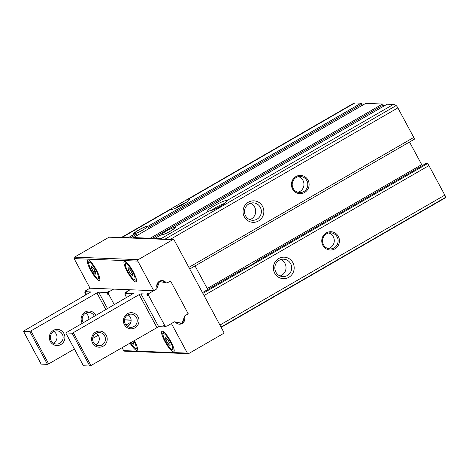 <?xml version="1.0" encoding="UTF-8"?>
<svg xmlns="http://www.w3.org/2000/svg" width="469" height="469" viewBox="0 0 469 469"><rect width="100%" height="100%" fill="white"/><g stroke="black" fill="none" stroke-linecap="round" stroke-linejoin="round"><path stroke-width="0.7" d="M134.374 340.465A11.836 2.58 60 0 1 137.153 350.361A11.836 2.58 60 0 1 136.79 350.443A11.836 2.58 60 0 1 129.966 343.015M187.36 353.116L171.431 323.54L174.239 321.922A1.079 1.038 -87.8 0 1 175.553 322.185A5.382 5.2 -87.8 0 0 184.516 317.009A1.079 1.038 -87.8 0 1 184.991 315.707L188.251 313.825L170.558 280.966L167.298 282.848A1.079 1.038 -87.8 0 1 165.985 282.584A5.382 5.2 -87.8 0 0 157.021 287.761A1.079 1.038 -87.8 0 1 156.546 289.062L153.738 290.68L137.816 261.11A1.079 1.038 -87.8 0 1 138.22 259.644L172.768 239.682A1.079 1.038 -87.8 0 1 174.181 240.099L223.725 332.105A1.079 1.038 -87.8 0 1 223.32 333.57L188.773 353.532A1.079 1.038 -87.8 0 1 187.36 353.116L123.646 350.619L122.022 347.599M173.454 351.879A11.836 2.58 60 0 1 165.258 342.141A11.836 2.58 60 0 1 161.969 331.307A11.836 2.58 60 0 1 170.13 340.265A11.836 2.58 60 0 1 173.811 351.803A11.836 2.58 60 0 1 173.454 351.879M99.129 280.497A11.836 2.58 60 0 1 90.939 270.76A11.836 2.58 60 0 1 87.65 259.926A11.836 2.58 60 0 1 95.805 268.884A11.836 2.58 60 0 1 99.492 280.421A11.836 2.58 60 0 1 99.129 280.497M85.968 295.024L85.129 293.477A2.152 2.081 -87.8 0 1 85.938 290.546L90.03 288.183L74.108 258.607A1.079 1.038 -87.8 0 1 74.512 257.147L109.054 237.185A1.079 1.038 -87.8 0 1 109.605 237.05L173.313 239.548M90.03 288.183L153.738 290.68M135.793 281.939A11.836 2.58 60 0 1 127.597 272.196A11.836 2.58 60 0 1 124.308 261.362A11.836 2.58 60 0 1 132.463 270.32A11.836 2.58 60 0 1 136.151 281.857A11.836 2.58 60 0 1 135.793 281.939M162.673 239.131A32.273 7.035 -120 0 0 161.043 238.662L154.834 238.428L161.166 234.781A8.067 1.073 -28.3 0 0 161.178 234.916A8.067 1.073 -28.3 0 0 168.787 232.038A8.067 1.073 -28.3 0 0 175.383 227.266A8.067 1.073 -28.3 0 0 174.022 227.354L387.095 104.241M148.919 228.626L147.934 226.328A8.067 1.073 -28.3 0 0 147.923 226.193A8.067 1.073 -28.3 0 0 140.307 229.071A8.067 1.073 -28.3 0 0 133.712 233.843A8.067 1.073 -28.3 0 0 135.078 233.755L136.256 234.477L136.86 235.596M409.519 142.019L421.69 164.613A2.152 0.469 -120 0 0 422.293 165.592M421.69 164.613L207.216 288.529L195.051 265.941M414.227 139.275A2.152 0.469 -120 0 0 414.291 139.258A2.152 0.469 -120 0 0 413.764 137.417L397.864 107.888A2.691 0.586 -120 0 0 396.147 105.607A32.273 7.035 -120 0 0 393.327 104.452L387.113 104.218M154.834 238.428L154.858 238.827M148.315 227.506L361.839 104.136L361.06 103.186L354.881 102.946A32.273 7.035 -120 0 0 353.902 103.162L171.953 208.295L170.616 209.409A10.758 1.43 -28.3 0 0 170.81 209.573A10.758 1.43 -28.3 0 0 180.782 205.61A10.758 1.43 -28.3 0 0 189.582 199.466A10.758 1.43 -28.3 0 0 188.221 199.237L184.921 200.796M129.227 237.818L128.776 237.396L122.597 237.156A32.273 7.035 -120 0 0 121.618 237.373A32.273 7.035 -120 0 0 121.418 237.513M361.839 104.136L362.443 105.255M425.688 163.628L256.391 261.462L425.67 163.652M425.723 163.622L427.37 163.687A2.152 0.469 -120 0 1 428.93 165.586L444.835 195.116A2.691 0.586 -120 0 1 445.55 197.355A32.273 7.035 -120 0 1 444.858 198.117L275.883 295.751M151.815 238.703L383.261 104.974L382.481 104.024L365.673 103.403M383.261 104.974L383.865 106.094M150.649 238.657L150.197 238.24L133.448 237.578L133.442 237.982M258.507 220.975A10.758 10.4 -87.8 0 1 243.048 211.437A10.758 10.4 -87.8 0 1 258.794 202.344A10.758 10.4 -87.8 0 1 258.507 220.975M304.569 192.513A9.146 8.841 -87.8 0 1 291.431 184.411A9.146 8.841 -87.8 0 1 304.815 176.678A9.146 8.841 -87.8 0 1 304.569 192.513M224.487 203.499A8.718 1.161 -28.3 0 0 215.91 207.497A8.718 1.161 -28.3 0 0 211.83 210.147M275.883 295.746L221.169 327.362M161.043 238.662L209.063 210.921C214.046 210.604 227.442 202.866 226.668 200.744L393.327 104.452M226.65 200.943L226.668 200.744A10.758 1.43 151.7 0 0 214.433 205.698A10.758 1.43 151.7 0 0 207.884 211.027A10.758 1.43 151.7 0 0 209.063 210.921M334.895 248.846A9.146 8.841 -87.8 0 1 321.757 240.738A9.146 8.841 -87.8 0 1 335.142 233.005A9.146 8.841 -87.8 0 1 334.895 248.846M288.834 277.302A10.758 10.4 -87.8 0 1 273.38 267.77A10.758 10.4 -87.8 0 1 289.127 258.671A10.758 10.4 -87.8 0 1 288.834 277.302M185.988 202.526A8.718 1.161 -28.3 0 0 178.836 206.043A8.718 1.161 -28.3 0 0 175.342 208.259M202.461 292.621L244.132 268.544A8.718 1.161 -28.3 0 0 256.391 261.462M244.132 268.544L202.456 292.609M287.356 275.502A8.718 8.43 -87.8 0 1 274.834 267.565A8.718 8.43 -87.8 0 1 291.46 265.853A8.718 8.43 -87.8 0 1 287.356 275.502M280.755 259.58A8.718 8.43 -87.8 0 1 280.11 275.989M257.024 219.175A8.718 8.43 -87.8 0 1 244.507 211.232A8.718 8.43 -87.8 0 1 261.133 209.526A8.718 8.43 -87.8 0 1 257.024 219.175M250.423 203.247A8.718 8.43 -87.8 0 1 249.778 219.662M334.116 247.896A8.067 7.803 -87.8 0 1 322.531 240.544A8.067 7.803 -87.8 0 1 337.915 238.967A8.067 7.803 -87.8 0 1 334.116 247.896M328.71 232.964A8.067 7.803 -87.8 0 1 328.095 248.588M303.789 191.563A8.067 7.803 -87.8 0 1 292.199 184.217A8.067 7.803 -87.8 0 1 307.588 182.634A8.067 7.803 -87.8 0 1 303.789 191.563M298.378 176.631A8.067 7.803 -87.8 0 1 297.768 192.261M188.221 353.667L124.514 351.164A1.079 1.038 -87.8 0 1 123.646 350.619M187.805 313.808L188.251 313.825M138.941 229.945A7.346 0.979 -28.3 0 0 134.333 233.468A7.346 0.979 -28.3 0 0 136.203 233.222A7.346 0.979 -28.3 0 0 143.602 229.552A7.346 0.979 -28.3 0 0 147.266 226.504A7.346 0.979 -28.3 0 0 138.941 229.945M166.401 231.018A7.346 0.979 -28.3 0 0 161.799 234.547A7.346 0.979 -28.3 0 0 168.746 231.956A7.346 0.979 -28.3 0 0 174.726 227.582A7.346 0.979 -28.3 0 0 172.897 227.887A7.346 0.979 -28.3 0 0 166.401 231.018M93.507 268.18L91.385 266.105L91.449 268.098L93.636 272.167L95.758 274.236L95.694 272.243L93.507 268.18M130.165 269.616L128.043 267.547L128.107 269.534L130.294 273.603L132.422 275.678L132.358 273.685L130.165 269.616M131.384 342.194L133.419 344.182L133.354 342.188L132.891 341.321M167.826 339.562L165.704 337.487L165.768 339.48L167.955 343.548L170.083 345.618L170.018 343.625L167.826 339.562M92.686 267.383L91.449 268.098M95.172 271.275L93.636 272.167M167.011 338.765L165.768 339.48M169.497 342.657L167.955 343.548M129.35 268.819L128.107 269.534M131.836 272.712L130.294 273.603M85.129 293.477L86.091 293.512L85.082 291.636L86.9 290.587L85.938 290.546M130.892 322.226L127.251 324.331A2.152 2.081 -87.8 0 1 125.581 324.501M98.255 335.241L92.663 338.471M74.401 349.024L48.682 363.885L47.498 364.395L41.149 364.096M91.033 291.953L85.082 291.636M90.986 291.865L24.124 330.756L23.491 331.29L29.805 331.536L96.901 292.937L98.678 292.169L106.774 292.486L108.597 291.437A2.152 2.081 -87.8 0 0 107.788 294.362L106.774 292.486M114.313 304.739L108.749 294.403A2.152 2.081 -87.8 0 1 109.558 291.472L113.645 289.109M95.869 315.391A8.067 7.803 92.2 0 0 85.135 312.049A8.067 7.803 92.2 0 0 82.245 323.27M53.319 330.434A8.067 7.803 92.2 0 0 53.097 344.404A8.067 7.803 92.2 0 0 64.91 337.58A8.067 7.803 92.2 0 0 53.319 330.434M53.448 343.138A6.613 6.396 92.2 0 0 53.906 331.536M53.63 331.689A6.613 6.396 92.2 0 0 56.479 344.07A6.613 6.396 92.2 0 0 63.127 337.709A6.613 6.396 92.2 0 0 53.63 331.689M88.793 319.483A6.613 6.396 92.2 0 0 85.721 313.151M94.357 316.27A6.613 6.396 92.2 0 0 85.446 313.304A6.613 6.396 92.2 0 0 83.206 322.713M164.513 325.081L163.552 325.04A2.152 2.081 92.2 0 0 165.287 326.143L166.249 326.178A2.152 2.081 92.2 0 0 167.345 325.908L173.806 322.168A2.152 2.081 92.2 0 1 175.213 321.933L181.157 323.106A1.079 1.038 92.2 0 0 182.33 322.432L184.493 316.575A2.152 2.081 92.2 0 1 185.425 315.461L187.342 314.347A1.079 1.038 92.2 0 0 187.747 312.887L171.062 281.904A1.079 1.038 92.2 0 0 169.649 281.488L167.732 282.602A2.152 2.081 92.2 0 1 166.325 282.836L160.38 281.664A1.079 1.038 92.2 0 0 159.208 282.338L157.045 288.195A2.152 2.081 92.2 0 1 156.113 289.309L149.652 293.049A2.152 2.081 92.2 0 0 148.843 295.974L164.513 325.081A2.152 2.081 92.2 0 0 166.249 326.178M163.552 325.04L164.56 326.916L165.868 326.166M148.691 293.008A2.152 2.081 92.2 0 0 147.882 295.939L146.867 294.057L148.691 293.008L149.652 293.049M158.463 281.951A1.079 1.038 92.2 0 0 158.246 282.303L156.74 286.395M160.222 281.646L159.261 281.611A1.079 1.038 92.2 0 0 158.639 281.793M165.053 282.584A5.382 5.2 92.2 0 0 161.653 280.585M130.124 289.754L126.032 292.123L126.993 292.158L125.176 293.207L126.184 295.089L125.223 295.048L126.612 297.627M125.176 293.207L133.319 293.612M146.867 294.057L140.964 293.829L139.187 294.602L73.275 332.685L72.097 333.195L65.777 332.949L133.278 293.524M140.964 293.829L158.657 326.688L164.56 326.916M158.657 326.688L90.968 365.544L89.79 366.055L83.441 365.756M175.523 322.144L180.196 323.071A1.079 1.038 92.2 0 0 180.354 323.088L181.315 323.123M178.924 324.149A5.382 5.2 92.2 0 0 181.937 322.936M182.113 322.783A5.382 5.2 92.2 0 0 183.842 318.34M135.008 327.79A8.067 7.803 -87.8 0 1 123.417 320.638A8.067 7.803 -87.8 0 1 135.224 313.814A8.067 7.803 -87.8 0 1 135.008 327.79M103.192 346.175A8.067 7.803 -87.8 0 1 91.596 339.023A8.067 7.803 -87.8 0 1 103.409 332.199A8.067 7.803 -87.8 0 1 103.192 346.175M102.136 344.891A6.613 6.396 -87.8 0 1 92.639 338.87A6.613 6.396 -87.8 0 1 105.249 337.569A6.613 6.396 -87.8 0 1 102.136 344.891M96.192 333.195A6.613 6.396 -87.8 0 1 95.74 344.797M133.952 326.506A6.613 6.396 -87.8 0 1 124.455 320.479A6.613 6.396 -87.8 0 1 137.065 319.184A6.613 6.396 -87.8 0 1 133.952 326.506M128.014 314.81A6.613 6.396 -87.8 0 1 127.556 326.412M126.032 292.123A2.152 2.081 92.2 0 0 125.223 295.048M74.108 258.607L137.816 261.11M174.022 227.354L387.148 104.206M154.864 238.422L161.166 234.781M147.934 226.328L361.06 103.186M128.776 237.396L135.078 233.755M130.394 237.865L136.256 234.477M150.197 238.24L382.481 104.024M133.448 237.578L365.726 103.368M188.221 199.237L354.881 102.946M122.597 237.156L170.616 209.409M188.866 267.365L413.764 137.417M170.206 239.424L397.864 107.888M221.022 327.086L445.55 197.355M164.906 239.219L396.147 105.607M204.027 295.529L428.93 165.586M219.932 325.064L444.835 195.116M202.878 293.395L427.37 163.687M74.512 257.147L138.22 259.644M109.054 237.185L172.768 239.682M124.496 319.969L131.115 320.233M165.024 282.543L165.985 282.584M161.459 234.981L161.846 234.752M97.869 278.152A9.146 1.993 60 0 1 89.403 266.105A9.146 1.993 60 0 1 93.442 266.263A9.146 1.993 60 0 1 97.869 278.152M134.527 279.588A9.146 1.993 60 0 1 126.061 267.541A9.146 1.993 60 0 1 130.106 267.699A9.146 1.993 60 0 1 134.527 279.588M133.858 340.764A9.146 1.993 60 0 1 135.529 348.098A9.146 1.993 60 0 1 130.482 342.716L134.369 347.617L135.576 348.438L137.253 348.438M172.187 349.534A9.146 1.993 60 0 1 163.722 337.487A9.146 1.993 60 0 1 167.767 337.645A9.146 1.993 60 0 1 172.187 349.534M109.558 291.472L108.597 291.437M107.548 308.649L98.678 292.169M108.749 294.403L107.788 294.362M105.877 309.61L96.901 292.937M48.682 363.885L30.989 331.026M47.498 364.395L29.805 331.536M41.184 364.149L23.491 331.29M148.843 295.974L147.882 295.939M65.777 332.949L83.47 365.808M72.097 333.195L89.79 366.055M73.275 332.685L90.968 365.544M139.187 294.602L156.881 327.462M181.157 323.106L180.196 323.071M159.208 282.338L158.246 282.303M121.618 237.373L171.947 208.295M189.746 269.001L414.291 139.258M124.514 319.811L131.109 320.075M133.413 237.59L365.697 103.373M134.333 233.468L134.439 233.914M147.266 226.504L148.444 227.746M161.799 234.547L161.905 234.992M174.726 227.582L175.043 227.916M89.368 260.799C88.36 262.91 87.762 260.442 89.591 266.691C92.264 272.319 94.632 275.977 96.708 277.671L98.736 278.703L99.592 278.498M126.026 262.235C125.018 264.352 124.426 261.884 126.249 268.127C128.922 273.755 131.297 277.413 133.366 279.114L135.394 280.14L136.256 279.934M163.687 332.181C162.679 334.291 162.086 331.823 163.91 338.073C166.583 343.701 168.957 347.359 171.027 349.053L173.055 350.085L173.917 349.88M41.143 364.137L23.45 331.278M126.155 324.607L125.639 324.583M65.742 332.937L83.435 365.797M170.2 281.353L169.907 281.341"/></g></svg>
